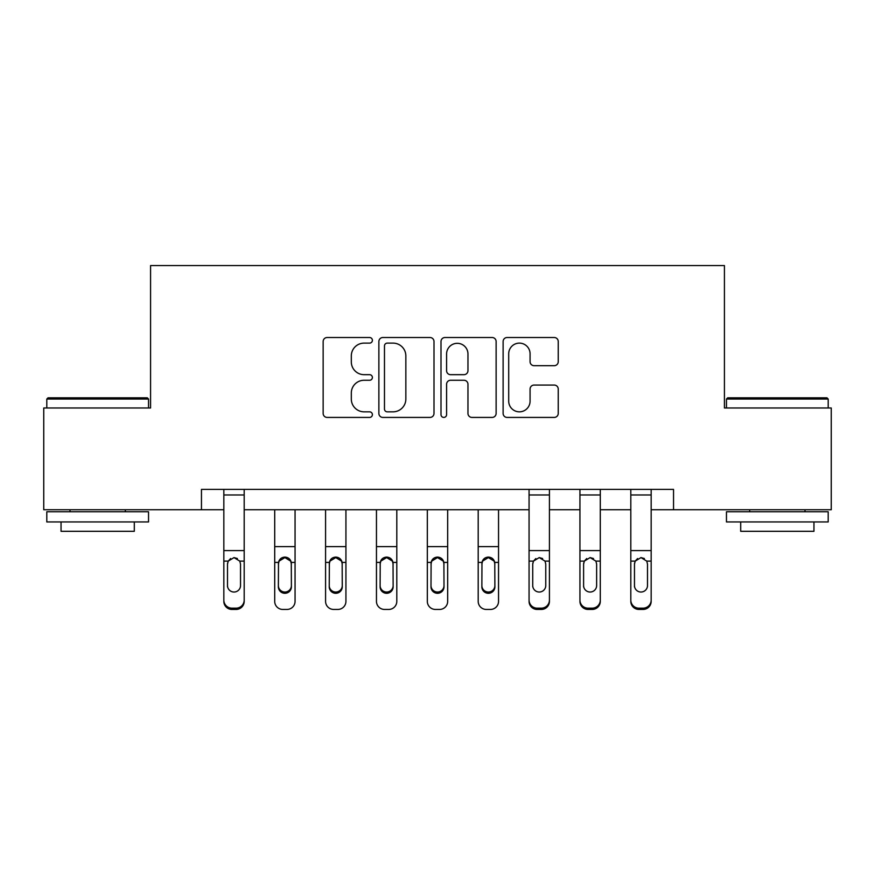 <?xml version="1.0" encoding="UTF-8"?>
<svg xmlns="http://www.w3.org/2000/svg" width="875" height="875" viewBox="0 0 875 875"><rect width="100%" height="100%" fill="white"/><g stroke="black" fill="none" stroke-linecap="round" stroke-linejoin="round"><path stroke-width="1.31" d="M372.389 340.32A2.8 2.8 0 0 0 369.589 337.52L327.141 337.52A3.992 3.992 0 0 0 323.148 341.523L323.148 413.427A3.992 3.992 0 0 0 327.141 417.419L369.589 417.419A2.8 2.8 0 0 0 372.389 414.619A2.8 2.8 0 0 0 369.589 411.83L364.098 411.83A12.786 12.786 0 0 1 351.312 399.044L351.312 393.05A12.786 12.786 0 0 1 364.098 380.264L369.589 380.264A2.8 2.8 0 0 0 372.389 377.475A2.8 2.8 0 0 0 369.589 374.675L364.098 374.675A12.786 12.786 0 0 1 351.312 361.889L351.312 355.895A12.786 12.786 0 0 1 364.098 343.12L369.589 343.12A2.8 2.8 0 0 0 372.389 340.32M554.247 365.684A3.992 3.992 0 0 0 558.239 361.692L558.239 341.523A3.992 3.992 0 0 0 554.247 337.52L507.106 337.52A3.992 3.992 0 0 0 503.114 341.523L503.114 413.427A3.992 3.992 0 0 0 507.106 417.419L554.247 417.419A3.992 3.992 0 0 0 558.239 413.427L558.239 389.058A3.992 3.992 0 0 0 554.247 385.066L534.078 385.066A3.992 3.992 0 0 0 530.075 389.058L530.075 401.144A10.686 10.686 0 0 1 519.389 411.83A10.686 10.686 0 0 1 508.703 401.144L508.703 353.806A10.686 10.686 0 0 1 519.389 343.12A10.686 10.686 0 0 1 530.075 353.806L530.075 361.692A3.992 3.992 0 0 0 534.078 365.684L554.247 365.684M201.458 509.742L43.75 509.742L43.75 407.991L150.577 407.991L150.577 265.552L724.423 265.552L724.423 407.991L831.25 407.991L831.25 509.742L673.542 509.742L673.542 489.387L201.458 489.387L201.458 509.742L223.836 509.742M434 341.523A3.992 3.992 0 0 0 430.008 337.52L382.867 337.52A3.992 3.992 0 0 0 378.875 341.523L378.875 413.427A3.992 3.992 0 0 0 382.867 417.419L430.008 417.419A3.992 3.992 0 0 0 434 413.427L434 341.523M444.992 337.52L492.133 337.52A3.992 3.992 0 0 1 496.125 341.523L496.125 413.427A3.992 3.992 0 0 1 492.133 417.419L471.953 417.419A3.992 3.992 0 0 1 467.961 413.427L467.961 384.267A3.992 3.992 0 0 0 463.969 380.264L450.581 380.264A3.992 3.992 0 0 0 446.589 384.267L446.589 414.619A2.8 2.8 0 0 1 443.789 417.419A2.8 2.8 0 0 1 441 414.619L441 341.523A3.992 3.992 0 0 1 444.992 337.52M244.191 509.742L529.069 509.742M549.423 509.742L579.939 509.742M600.294 509.742L630.809 509.742M651.164 509.742L673.542 509.742M387.264 343.12A2.8 2.8 0 0 0 384.475 345.909L384.475 409.03A2.8 2.8 0 0 0 387.264 411.83L393.061 411.83A12.786 12.786 0 0 0 405.847 399.044L405.847 355.895A12.786 12.786 0 0 0 393.061 343.12L387.264 343.12M467.961 354.003A10.686 10.686 0 0 0 457.275 343.317A10.686 10.686 0 0 0 446.589 354.003L446.589 370.683A3.992 3.992 0 0 0 450.581 374.675L463.969 374.675A3.992 3.992 0 0 0 467.961 370.683L467.961 354.003M223.836 489.387L223.836 600.097A8.138 8.072 -0 0 0 231.973 608.169L236.042 608.169A8.138 8.072 -0 0 0 244.191 600.097L244.191 601.377A8.138 8.072 180 0 1 236.042 609.448L236.042 608.169M244.191 562.406L244.191 601.377M240.527 585.561L240.527 564.123L240.527 585.561A6.508 6.464 180 0 1 234.008 592.025A6.508 6.464 180 0 0 240.527 585.561M227.5 586.841L227.5 585.561A6.508 6.464 180 0 0 234.008 592.025M230.617 558.534L228.222 561.127L227.5 563.62M237.409 558.534L234.008 557.583L239.805 561.127L240.527 564.123M244.191 489.387L244.191 600.097M231.973 608.169L231.973 609.448L236.042 609.448M231.973 609.448A8.138 8.072 180 0 1 223.836 601.377M223.836 561.127L228.222 561.127L227.5 564.123L227.5 585.561M228.222 561.127L234.008 557.583M274.706 509.742L274.706 601.377A8.138 8.072 180 0 0 282.844 609.448L286.923 609.448A8.138 8.072 180 0 0 295.061 601.377L295.061 562.406L291.277 562.406L291.397 586.841A6.508 6.464 -0 0 1 284.889 593.294A6.508 6.464 -0 0 1 278.37 586.841L278.491 562.406C279.344 559.103 281.477 557.331 284.889 557.08C288.291 557.331 290.423 559.103 291.277 562.406M295.061 509.742L295.061 562.406M291.397 564.123L290.675 561.127L284.889 557.583L279.092 561.127L278.37 564.123M278.37 585.561A6.508 6.464 180 0 0 284.889 592.025A6.508 6.464 180 0 0 291.397 585.561M325.577 509.742L325.577 601.377A8.138 8.072 180 0 0 333.725 609.448L337.794 609.448A8.138 8.072 180 0 0 345.931 601.377L345.931 562.406L342.158 562.406L342.267 586.841A6.508 6.464 -0 0 1 335.759 593.294A6.508 6.464 -0 0 1 329.241 586.841L329.361 562.406C330.214 559.103 332.347 557.331 335.759 557.08C339.161 557.331 341.294 559.103 342.158 562.406M345.931 509.742L345.931 562.406M342.267 564.123L341.545 561.127L335.759 557.583L329.963 561.127L329.241 564.123M329.241 585.561A6.508 6.464 180 0 0 335.759 592.025A6.508 6.464 180 0 0 342.267 585.561M376.458 509.742L376.458 601.377A8.138 8.072 180 0 0 384.595 609.448L388.664 609.448A8.138 8.072 180 0 0 396.802 601.377L396.802 562.406L393.028 562.406L393.137 586.841A6.508 6.464 -0 0 1 386.63 593.294A6.508 6.464 -0 0 1 380.111 586.841L380.231 562.406C381.084 559.103 383.217 557.331 386.63 557.08C390.042 557.331 392.175 559.103 393.028 562.406M396.802 509.742L396.802 562.406M393.137 564.123L392.416 561.127L386.63 557.583L380.833 561.127L380.111 564.123M380.111 585.561A6.508 6.464 180 0 0 386.63 592.025A6.508 6.464 180 0 0 393.137 585.561M427.328 509.742L427.328 601.377A8.138 8.072 180 0 0 435.466 609.448L439.534 609.448A8.138 8.072 180 0 0 447.672 601.377L447.672 562.406L443.898 562.406L444.008 586.841A6.508 6.464 -0 0 1 437.5 593.294A6.508 6.464 -0 0 1 430.992 586.841L431.102 562.406C431.955 559.103 434.087 557.331 437.5 557.08C440.913 557.331 443.045 559.103 443.898 562.406M447.672 509.742L447.672 562.406M444.008 564.123L443.286 561.127L437.5 557.583L431.714 561.127L430.992 564.123M430.992 585.561A6.508 6.464 180 0 0 437.5 592.025A6.508 6.464 180 0 0 444.008 585.561M48.027 397.819L147.328 397.819L148.542 399.044L46.802 399.044L48.027 397.819M97.672 521.948L46.802 521.948L46.802 511.777L148.542 511.777L148.542 521.948L97.672 521.948M134.302 521.948L134.302 531.311L61.042 531.311L61.042 521.948M727.672 397.819L826.973 397.819L828.198 399.044L726.458 399.044L727.672 397.819M777.328 521.948L726.458 521.948L726.458 511.777L828.198 511.777L828.198 521.948L777.328 521.948M813.958 521.948L813.958 531.311L740.698 531.311L740.698 521.948M478.198 509.742L478.198 601.377A8.138 8.072 180 0 0 486.336 609.448L490.405 609.448A8.138 8.072 180 0 0 498.542 601.377L498.542 562.406L494.769 562.406L494.889 586.841A6.508 6.464 -0 0 1 488.37 593.294A6.508 6.464 -0 0 1 481.863 586.841L481.972 562.406C482.825 559.103 484.958 557.331 488.37 557.08C491.783 557.331 493.916 559.103 494.769 562.406M498.542 509.742L498.542 562.406M494.889 564.123L494.167 561.127L488.37 557.583L482.584 561.127L481.863 564.123M481.863 585.561A6.508 6.464 180 0 0 488.37 592.025A6.508 6.464 180 0 0 494.889 585.561M529.069 562.406L529.069 600.097A8.138 8.072 -0 0 0 537.206 608.169L541.275 608.169A8.138 8.072 -0 0 0 549.423 600.097L549.423 601.377A8.138 8.072 180 0 1 541.275 609.448L541.275 608.169M545.759 585.561L545.759 564.123L545.759 585.561A6.508 6.464 180 0 1 539.241 592.025A6.508 6.464 180 0 0 545.759 585.561M532.733 586.841L532.733 585.561A6.508 6.464 180 0 0 539.241 592.025M535.85 558.534L533.455 561.127L532.733 563.62M542.642 558.534L539.241 557.583L545.038 561.127L545.759 564.123M549.423 489.387L549.423 600.097M529.069 489.387L529.069 600.097M537.206 608.169L537.206 609.448L541.275 609.448M537.206 609.448A8.138 8.072 180 0 1 529.069 601.377M529.069 561.127L533.455 561.127L532.733 564.123L532.733 585.561M533.455 561.127L539.241 557.583M579.939 562.406L579.939 600.097A8.138 8.072 -0 0 0 588.077 608.169L592.156 608.169A8.138 8.072 -0 0 0 600.294 600.097L600.294 601.377A8.138 8.072 180 0 1 592.156 609.448L592.156 608.169M596.63 585.561L596.63 564.123L596.63 585.561A6.508 6.464 180 0 1 590.111 592.025A6.508 6.464 180 0 0 596.63 585.561M583.603 586.841L583.603 585.561A6.508 6.464 180 0 0 590.111 592.025M586.72 558.534L584.325 561.127L583.603 563.62M593.512 558.534L590.111 557.583L595.908 561.127L596.63 564.123M600.294 489.387L600.294 600.097M579.939 489.387L579.939 600.097M588.077 608.169L588.077 609.448L592.156 609.448M588.077 609.448A8.138 8.072 180 0 1 579.939 601.377M579.939 561.127L584.325 561.127L583.603 564.123L583.603 585.561M584.325 561.127L590.111 557.583M630.809 562.406L630.809 600.097A8.138 8.072 -0 0 0 638.958 608.169L643.027 608.169A8.138 8.072 -0 0 0 651.164 600.097L651.164 601.377A8.138 8.072 180 0 1 643.027 609.448L643.027 608.169M647.5 585.561L647.5 564.123L647.5 585.561A6.508 6.464 180 0 1 640.992 592.025A6.508 6.464 180 0 0 647.5 585.561M634.473 586.841L634.473 585.561A6.508 6.464 180 0 0 640.992 592.025M637.591 558.534L635.195 561.127L634.473 563.62M644.383 558.534L640.992 557.583L646.778 561.127L647.5 564.123M651.164 489.387L651.164 600.097M630.809 489.387L630.809 600.097M638.958 608.169L638.958 609.448L643.027 609.448M638.958 609.448A8.138 8.072 180 0 1 630.809 601.377M630.809 561.127L635.195 561.127L634.473 564.123L634.473 585.561M635.195 561.127L640.992 557.583M239.805 561.127L244.191 561.127M223.836 550.605L244.191 550.605M223.836 494.966L244.191 494.966M295.061 546.612L274.706 546.612M278.491 562.406L274.706 562.406M345.931 546.612L325.577 546.612M329.361 562.406L325.577 562.406M396.802 546.612L376.458 546.612M380.231 562.406L376.458 562.406M447.672 546.612L427.328 546.612M431.102 562.406L427.328 562.406M498.542 546.612L478.198 546.612M481.972 562.406L478.198 562.406M545.038 561.127L549.423 561.127M529.069 550.605L549.423 550.605M529.069 494.966L549.423 494.966M595.908 561.127L600.294 561.127M579.939 550.605L600.294 550.605M579.939 494.966L600.294 494.966M646.778 561.127L651.164 561.127M630.809 550.605L651.164 550.605M630.809 494.966L651.164 494.966M46.802 407.991L46.802 399.044M70 511.777L70 509.742M125.344 511.777L125.344 509.742M148.542 407.991L148.542 399.044M726.458 407.991L726.458 399.044M749.656 511.777L749.656 509.742M805 511.777L805 509.742M828.198 407.991L828.198 399.044"/></g></svg>
